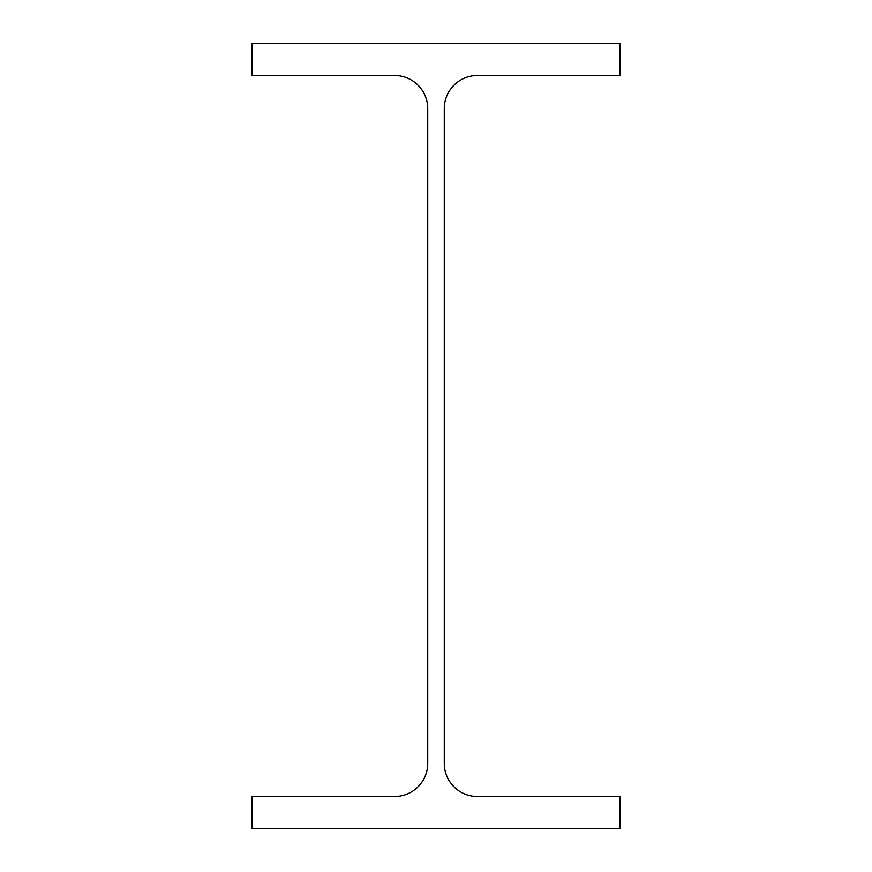 <?xml version="1.0" encoding="UTF-8"?>
<svg xmlns="http://www.w3.org/2000/svg" width="872" height="872" viewBox="0 0 872 872"><rect width="100%" height="100%" fill="white"/><g stroke="black" fill="none" stroke-linecap="round" stroke-linejoin="round"><path stroke-width="0.65" stroke-dasharray="4.36 3.27" d="M444.273 763.414L444.273 108.586A33.114 33.114 0 0 1 477.387 75.483L619.938 75.483L619.938 43.6L252.063 43.6L252.063 75.483L394.613 75.483A33.114 33.114 0 0 1 427.727 108.586L427.727 763.414A33.114 33.114 0 0 1 394.613 796.518L252.063 796.518L252.063 828.4L619.938 828.4L619.938 796.518L477.387 796.518A33.114 33.114 0 0 1 444.273 763.414"/><path stroke-width="1.31" d="M444.273 763.414L444.273 108.586A33.114 33.114 0 0 1 477.387 75.483L619.938 75.483L619.938 43.6L252.063 43.6L252.063 75.483L394.613 75.483A33.114 33.114 0 0 1 427.727 108.586L427.727 763.414A33.114 33.114 0 0 1 394.613 796.518L252.063 796.518L252.063 828.4L619.938 828.4L619.938 796.518L477.387 796.518A33.114 33.114 0 0 1 444.273 763.414"/></g></svg>
